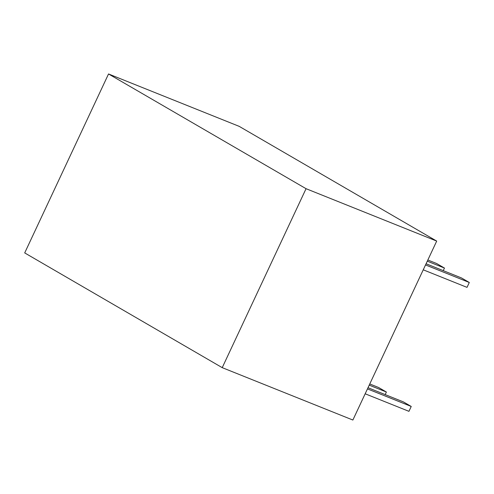 <?xml version="1.0" encoding="UTF-8"?>
<svg xmlns="http://www.w3.org/2000/svg" width="494" height="494" viewBox="0 0 494 494"><rect width="100%" height="100%" fill="white"/><g stroke="black" fill="none" stroke-linecap="round" stroke-linejoin="round"><path stroke-width="0.74" d="M365.171 393.786L408.946 411.335L411.23 406.457L367.456 388.901M411.23 406.457L403.407 401.912L368.011 387.722M423.241 269.817L467.015 287.372L469.3 282.488L425.525 264.938M469.3 282.488L461.476 277.943L426.081 263.753M385.184 394.607L386.394 392.032L369.216 385.141M386.394 392.032L378.571 387.487L369.771 383.962M443.254 270.638L444.464 268.063L427.285 261.178M444.464 268.063L436.64 263.518L427.841 259.992M222.226 367.653L352.87 420.036L436.702 241.084L239.17 126.347L108.532 73.964L24.7 252.916L222.226 367.653L306.058 188.696L436.702 241.084M306.058 188.696L108.532 73.964"/></g></svg>
